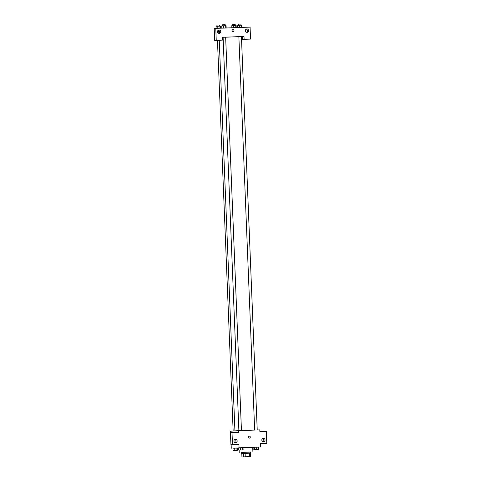 <?xml version="1.0" encoding="UTF-8"?>
<svg xmlns="http://www.w3.org/2000/svg" width="481" height="481" viewBox="0 0 481 481"><rect width="100%" height="100%" fill="white"/><g stroke="black" fill="none" stroke-linecap="round" stroke-linejoin="round"><path stroke-width="0.72" d="M243.031 456.884L249.669 456.631L243.031 456.884M242.725 456.932L250.547 456.583L242.725 456.932M249.765 456.601L249.633 453.18L245.118 453.342L245.256 456.764M243.584 456.842L243.446 453.421L241.805 453.529L241.943 456.95M243.446 453.421L245.118 453.342M249.633 453.18L250.415 453.162L250.547 456.583M250.415 453.186L241.805 453.535M241.546 453.529L241.504 452.393L247.619 452.104L250.625 452.026L250.673 453.162M241.504 452.441L250.625 452.074M243.025 447.703L252.723 447.372L252.904 451.93M258.802 447.108L232.96 448.238M237.289 448.076L238.702 448.027M252.82 449.765L253.162 449.747L253.066 447.468L252.723 447.462L254.473 447.39M241.925 450L243.115 449.945L243.025 447.667L240.458 447.739L238.69 447.823L238.786 450.102L239.953 450.084M257.702 449.422L258.892 449.368L258.802 447.083L256.235 447.162L254.467 447.246L254.563 449.525L255.73 449.501M236.195 450.384L237.38 450.324L237.289 448.045L234.722 448.118L232.96 448.202L233.051 450.487L234.223 450.463M260.359 443.62L266.787 443.338L260.353 443.572L260.492 446.993M239.057 447.781L238.919 444.36L230.928 444.697L230.447 432.726L238.438 432.383L238.372 430.675L259.806 429.888L259.872 431.601L266.306 431.361L266.787 443.338M262.957 441.66A1.714 1.611 86.2 0 0 262.746 438.48M261.826 440.091A1.714 1.611 86.2 0 0 263.546 441.738A1.714 1.611 86.2 0 0 265.037 439.929A1.714 1.611 86.2 0 0 263.317 438.323A1.714 1.611 86.2 0 0 261.826 440.091M238.372 430.675L230.579 431.192L230.639 432.714M231.12 444.691L231.265 448.298M235.089 442.682A1.714 1.611 86.2 0 0 234.878 439.502M233.958 441.113A1.714 1.611 86.2 0 0 235.678 442.76A1.714 1.611 86.2 0 0 237.169 440.951A1.714 1.611 86.2 0 0 235.456 439.345A1.714 1.611 86.2 0 0 233.958 441.113M230.928 444.697L232.491 444.594L232.01 432.623M238.919 444.36L232.491 444.594M249.32 436.123A0.998 0.938 -93.8 0 1 250.3 437.073A0.998 0.938 -93.8 0 1 249.429 438.119A0.998 0.938 -93.8 0 1 248.424 437.187A0.998 0.938 -93.8 0 1 249.32 436.123A0.998 0.938 86.2 0 0 249.296 436.129A0.998 0.938 86.2 0 1 250.3 437.073A0.998 0.938 86.2 0 1 249.429 438.119M222.571 37.326L223.088 37.302M238.889 430.657L223.088 37.277L241.426 36.592L257.227 429.984M222.571 37.259L244.005 36.472L244.12 39.322L250.553 39.087L250.072 27.116L215.771 28.373L216.252 40.344L222.685 40.109L222.571 37.259M241.432 36.646L244.005 36.472M232.095 30.628A0.998 0.938 -93.8 0 1 232.966 29.6A0.998 0.938 -93.8 0 1 233.97 30.531A0.998 0.938 -93.8 0 1 233.099 31.59A0.998 0.938 -93.8 0 1 232.095 30.628M245.382 30.712A1.714 1.611 -93.8 0 1 246.879 28.944A1.714 1.611 -93.8 0 1 248.599 30.55A1.714 1.611 -93.8 0 1 247.108 32.359A1.714 1.611 -93.8 0 1 245.382 30.712M217.514 31.734A1.714 1.611 -93.8 0 1 219.011 29.966A1.714 1.611 -93.8 0 1 220.731 31.572A1.714 1.611 -93.8 0 1 219.24 33.381A1.714 1.611 -93.8 0 1 217.514 31.734M233.099 31.59A0.998 0.938 86.2 0 0 233.97 30.531A0.998 0.938 86.2 0 0 232.966 29.6M246.512 32.281A1.714 1.611 86.2 0 0 246.302 29.1M218.645 33.303A1.714 1.611 86.2 0 0 218.434 30.123M222.685 40.109L214.694 40.452L214.213 28.475L215.771 28.373M214.694 40.452L216.252 40.344M242.448 36.574L242.562 39.43L250.553 39.087M242.562 39.43L244.12 39.322M218.765 31.223A0.998 0.343 87.9 0 1 218.458 32.245A0.998 0.343 87.9 0 1 218.079 31.259A0.998 0.343 87.9 0 1 218.386 30.249A0.998 0.343 87.9 0 1 218.765 31.223M218.386 30.249A0.998 0.343 -92.1 0 0 218.079 31.259A0.998 0.343 -92.1 0 0 218.458 32.245M220.43 28.205L220.346 26.124L219.943 26.118L216.011 26.281L216.095 28.361M219.943 26.118L220.027 28.217M217.779 26.196L217.863 28.295M216.895 26.239L216.931 25.108L219.414 25.012L219.462 26.136M236.207 27.621L236.123 25.541L235.72 25.535L231.788 25.703L231.872 27.784M235.72 25.535L235.804 27.639M233.556 25.619L233.64 27.718M232.672 25.661L232.708 24.525L235.191 24.429L235.239 25.553M226.166 27.994L226.076 25.74L225.679 25.733L221.747 25.902L221.837 28.151M225.679 25.733L225.769 28.006M223.509 25.818L223.605 28.084M222.631 25.86L222.661 24.723L225.15 24.627L225.192 25.752M241.943 27.411L241.853 25.162L239.285 25.234L237.524 25.319L237.614 27.573M241.456 25.156L241.546 27.429M239.285 25.234L239.382 27.507M238.408 25.277L238.438 24.146L240.927 24.05L240.969 25.174M237.38 450.324L233.051 450.487M235.462 450.414L235.864 450.396M233.934 450.457L236.496 450.366M237.289 448.045L236.886 448.039L236.983 450.318M236.886 448.039L234.722 448.118L234.818 450.402M234.722 448.118L232.96 448.202M253.162 449.747L252.82 449.741M243.115 449.945L238.786 450.102M241.197 450.036L241.6 450.018M239.67 450.084L242.232 449.982M243.025 447.667L242.622 447.661L242.713 449.939M242.622 447.661L240.458 447.739L240.548 450.018M240.458 447.739L238.69 447.823M258.892 449.368L254.563 449.525M256.974 449.458L257.377 449.44M255.447 449.494L258.008 449.404M258.802 447.083L258.399 447.077L258.489 449.362M258.399 447.077L256.235 447.162L256.325 449.44M256.235 447.162L254.467 447.246M239.123 450.108L239.219 452.483M219.24 40.284L234.926 430.904M233.153 431.018L217.46 40.35M238.865 36.694L254.665 430.074M225.649 37.175L241.45 430.561"/></g></svg>

